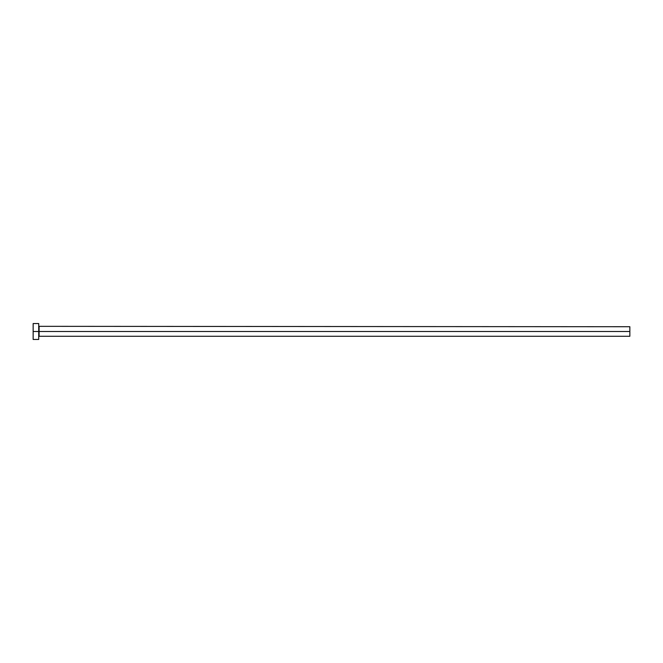 <?xml version="1.0" encoding="UTF-8"?>
<svg xmlns="http://www.w3.org/2000/svg" width="663" height="663" viewBox="0 0 663 663"><rect width="100%" height="100%" fill="white"/><g stroke="black" fill="none" stroke-linecap="round" stroke-linejoin="round"><path stroke-width="0.99" d="M33.15 339.456L33.15 323.544L33.15 331.5L629.85 331.5L629.85 336.274L629.85 331.5L39.117 331.5L39.117 326.726L39.117 331.5L33.15 331.5L33.15 339.456L38.719 339.456L38.719 323.544L38.719 339.456M38.719 336.671L39.117 331.5L39.117 336.274L629.85 336.274M629.85 331.5L629.85 326.726L629.85 331.5M629.85 326.726L38.719 326.329M33.15 323.544L38.719 323.544"/></g></svg>

